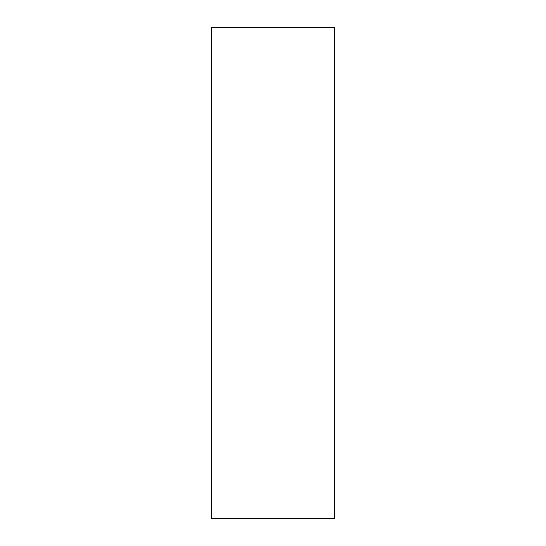 <?xml version="1.0" encoding="UTF-8"?>
<svg xmlns="http://www.w3.org/2000/svg" width="546" height="546" viewBox="0 0 546 546"><rect width="100%" height="100%" fill="white"/><g stroke="black" fill="none" stroke-linecap="round" stroke-linejoin="round"><path stroke-width="0.82" d="M334.425 518.7L334.425 27.3L211.575 27.3L211.575 518.7L334.425 518.7L211.575 518.7L211.575 27.3L334.425 27.3L334.425 518.7"/></g></svg>
